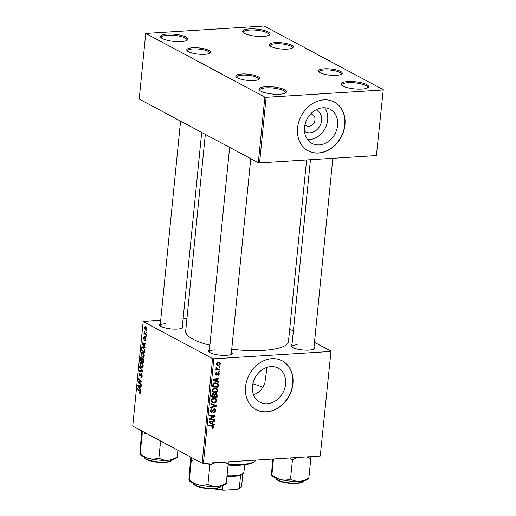 <?xml version="1.0" encoding="UTF-8"?>
<svg xmlns="http://www.w3.org/2000/svg" width="516" height="516" viewBox="0 0 516 516"><rect width="100%" height="100%" fill="white"/><g stroke="black" fill="none" stroke-linecap="round" stroke-linejoin="round"><path stroke-width="0.77" d="M263.353 36.417A13.835 3.599 -174.3 0 1 242.965 32.295A13.835 3.599 -174.3 0 1 249.286 28.896A13.835 3.599 -174.3 0 1 264.837 30.612A13.835 3.599 -174.3 0 1 269.481 34.946A13.835 3.599 -174.3 0 1 263.353 36.417M268.894 35.301A12.913 3.354 5.7 0 0 269.081 34.824A12.913 3.354 5.7 0 0 262.734 31.237A12.913 3.354 5.7 0 0 249.667 30.031A12.913 3.354 5.7 0 0 243.378 32.263A12.913 3.354 5.7 0 0 243.468 32.76M181.251 41.577A13.835 3.599 -174.3 0 1 160.857 37.455A13.835 3.599 -174.3 0 1 167.178 34.056A13.835 3.599 -174.3 0 1 182.729 35.765A13.835 3.599 -174.3 0 1 187.379 40.1A13.835 3.599 -174.3 0 1 181.251 41.577M186.792 40.454A12.913 3.354 5.7 0 0 186.979 39.984A12.913 3.354 5.7 0 0 180.626 36.397A12.913 3.354 5.7 0 0 167.558 35.191A12.913 3.354 5.7 0 0 161.276 37.416A12.913 3.354 5.7 0 0 161.366 37.92M279.73 94.222A13.835 3.599 -174.3 0 1 259.335 90.1A13.835 3.599 -174.3 0 1 265.656 86.701A13.835 3.599 -174.3 0 1 281.207 88.417A13.835 3.599 -174.3 0 1 285.858 92.751A13.835 3.599 -174.3 0 1 279.73 94.222M285.271 93.106A12.913 3.354 5.7 0 0 285.458 92.628A12.913 3.354 5.7 0 0 279.111 89.042A12.913 3.354 5.7 0 0 266.037 87.836A12.913 3.354 5.7 0 0 259.754 90.068A12.913 3.354 5.7 0 0 259.845 90.564M361.832 89.068A13.835 3.599 -174.3 0 1 341.444 84.947A13.835 3.599 -174.3 0 1 347.765 81.547A13.835 3.599 -174.3 0 1 363.316 83.257A13.835 3.599 -174.3 0 1 367.966 87.591A13.835 3.599 -174.3 0 1 361.832 89.068M367.373 87.946A12.913 3.354 5.7 0 0 367.56 87.475A12.913 3.354 5.7 0 0 361.213 83.889A12.913 3.354 5.7 0 0 348.145 82.683A12.913 3.354 5.7 0 0 341.856 84.908A12.913 3.354 5.7 0 0 341.947 85.411M316.005 109.811A12.249 10.01 -61.9 0 1 321.223 122.544A12.249 10.01 -61.9 0 1 309.955 132.799A12.249 10.01 -61.9 0 1 304.505 131.316M304.982 124.608A6.456 5.276 118.1 0 0 306.414 125.833A6.456 5.276 118.1 0 0 308.839 126.343A6.456 5.276 118.1 0 0 314.689 121.241A6.456 5.276 118.1 0 0 312.502 114.442A6.456 5.276 118.1 0 0 310.69 113.933M322.926 107.767A19.337 15.803 118.1 0 0 305.401 123.053A19.337 15.803 118.1 0 0 311.954 143.396A19.337 15.803 118.1 0 0 319.217 144.925A19.337 15.803 118.1 0 0 336.735 129.639A19.337 15.803 118.1 0 0 330.188 109.295A19.337 15.803 118.1 0 0 322.926 107.767M307.581 139.617A19.337 15.803 118.1 0 0 309.278 139.61A19.337 15.803 118.1 0 0 325.512 127.594A19.337 15.803 118.1 0 0 324.616 107.76M323.913 99.852A27.677 22.614 118.1 0 0 298.835 121.731A27.677 22.614 118.1 0 0 308.213 150.853A27.677 22.614 118.1 0 0 318.604 153.039A27.677 22.614 118.1 0 0 343.682 131.161A27.677 22.614 118.1 0 0 334.303 102.039A27.677 22.614 118.1 0 0 323.913 99.852M308.116 150.801A27.677 22.614 118.1 0 0 318.417 152.936A27.677 22.614 118.1 0 0 343.475 131.122A27.677 22.614 118.1 0 0 334.213 101.987M270.906 366.605A19.337 15.803 118.1 0 0 253.388 381.885A19.337 15.803 118.1 0 0 259.941 402.235A19.337 15.803 118.1 0 0 267.198 403.757A19.337 15.803 118.1 0 0 284.722 388.477A19.337 15.803 118.1 0 0 278.169 368.127A19.337 15.803 118.1 0 0 270.906 366.605M271.9 358.691A27.677 22.614 118.1 0 0 246.816 380.563A27.677 22.614 118.1 0 0 256.194 409.685A27.677 22.614 118.1 0 0 266.591 411.871A27.677 22.614 118.1 0 0 291.669 389.999A27.677 22.614 118.1 0 0 282.291 360.877A27.677 22.614 118.1 0 0 271.9 358.691M256.104 409.639A27.677 22.614 118.1 0 0 266.398 411.774A27.677 22.614 118.1 0 0 291.463 389.961A27.677 22.614 118.1 0 0 282.194 360.826M182.4 325.731A11.991 3.115 -174.3 0 1 182.67 327.802A11.991 3.115 -174.3 0 1 177.362 329.079A11.991 3.115 -174.3 0 1 159.689 325.512A11.991 3.115 -174.3 0 1 160.366 323.532M165.546 323.7A11.068 2.877 5.7 0 0 160.16 325.609A11.068 2.877 5.7 0 0 160.212 325.977M314.031 346.765A11.991 3.115 -174.3 0 1 314.302 348.842A11.991 3.115 -174.3 0 1 308.994 350.119A11.991 3.115 -174.3 0 1 291.321 346.546A11.991 3.115 -174.3 0 1 291.998 344.565M297.177 344.74A11.068 2.877 5.7 0 0 291.792 346.649A11.068 2.877 5.7 0 0 291.843 347.016M231.452 351.951A11.991 3.115 -174.3 0 1 231.723 354.028A11.991 3.115 -174.3 0 1 226.414 355.305A11.991 3.115 -174.3 0 1 208.741 351.731A11.991 3.115 -174.3 0 1 209.419 349.751M214.598 349.925A11.068 2.877 5.7 0 0 209.212 351.835A11.068 2.877 5.7 0 0 209.264 352.202M306.601 159.96L288.483 341.469A51.658 13.429 -174.3 0 1 263.341 350.383A51.658 13.429 -174.3 0 1 231.723 349.255M336.419 75.336A11.991 3.115 -174.3 0 1 318.746 71.763A11.991 3.115 -174.3 0 1 324.222 68.822A11.991 3.115 -174.3 0 1 337.703 70.305A11.991 3.115 -174.3 0 1 341.734 74.059A11.991 3.115 -174.3 0 1 336.419 75.336M341.128 74.414A11.068 2.877 5.7 0 0 341.25 74.065A11.068 2.877 5.7 0 0 335.806 70.989A11.068 2.877 5.7 0 0 324.603 69.957A11.068 2.877 5.7 0 0 319.217 71.866A11.068 2.877 5.7 0 0 319.269 72.234M287.367 49.11A11.991 3.115 -174.3 0 1 269.694 45.543A11.991 3.115 -174.3 0 1 275.17 42.596A11.991 3.115 -174.3 0 1 288.65 44.079A11.991 3.115 -174.3 0 1 292.682 47.833A11.991 3.115 -174.3 0 1 287.367 49.11M292.075 48.188A11.068 2.877 5.7 0 0 292.198 47.84A11.068 2.877 5.7 0 0 286.754 44.763A11.068 2.877 5.7 0 0 275.55 43.731A11.068 2.877 5.7 0 0 270.165 45.64A11.068 2.877 5.7 0 0 270.216 46.008M204.787 54.303A11.991 3.115 -174.3 0 1 187.115 50.729A11.991 3.115 -174.3 0 1 192.597 47.782A11.991 3.115 -174.3 0 1 206.071 49.265A11.991 3.115 -174.3 0 1 210.102 53.025A11.991 3.115 -174.3 0 1 204.787 54.303M209.496 53.38A11.068 2.877 5.7 0 0 209.619 53.025A11.068 2.877 5.7 0 0 204.175 49.955A11.068 2.877 5.7 0 0 192.978 48.917A11.068 2.877 5.7 0 0 187.585 50.826A11.068 2.877 5.7 0 0 187.637 51.194M253.84 80.522A11.991 3.115 -174.3 0 1 236.167 76.955A11.991 3.115 -174.3 0 1 241.649 74.007A11.991 3.115 -174.3 0 1 255.123 75.491A11.991 3.115 -174.3 0 1 259.155 79.245A11.991 3.115 -174.3 0 1 253.84 80.522M258.548 79.599A11.068 2.877 5.7 0 0 258.671 79.251A11.068 2.877 5.7 0 0 253.227 76.174A11.068 2.877 5.7 0 0 242.03 75.142A11.068 2.877 5.7 0 0 236.638 77.052A11.068 2.877 5.7 0 0 236.689 77.419M146.292 334.71L146.228 335.361L143.919 333.323L143.983 332.672L144.461 333.097L144.157 331.375L145.37 333.871L146.292 334.71M146.105 336.574L146.047 337.219L145.589 336.838L145.654 336.174L146.105 336.574M144.674 350.938L144.493 352.776L141.313 349.971L141.59 347.655L142.39 346.81L143.029 346.984L144.699 349.9L144.674 350.938L144.267 350.964C144.357 349.209 143.912 348.094 142.945 347.616L143.596 347.41M144.235 355.821C143.951 357.175 143.409 357.633 142.603 357.195L141.229 355.569L140.92 353.46L141.945 351.925L142.597 352.099C143.642 352.647 144.183 353.886 144.235 355.821M143.177 357.343L142.603 357.195L143.7 357.124M143.203 366.134C142.926 367.495 142.377 367.947 141.571 367.508L140.204 365.883L139.894 363.774L140.913 362.238L141.565 362.413C142.609 362.961 143.158 364.199 143.203 366.134M142.145 367.656L141.571 367.508L142.668 367.437M140.062 373.191L139.268 374.061L139.63 375.384L141.436 373.636L142.21 376.1C142.042 377.377 141.61 377.822 140.907 377.422L141.829 375.848L141.403 374.293L139.584 376.041L138.888 373.836L140.017 372.533L140.068 373.126M141.423 377.564L140.907 377.422L141.81 377.37M141.036 376.822L142.081 376.809M141.964 374.261L140.397 374.371M139.63 375.384L140.597 375.255M141.094 373.545L141.436 373.636M140.287 393.308L139.43 393.127L139.455 392.457L140.197 392.218L139.662 391.038L137.411 389.051L137.475 388.4L139.81 390.451L140.578 392.463L140.042 393.431M139.733 392.67L140.591 392.192M212.573 358.614L143.164 321.507L132.728 426.1L202.13 463.207L212.573 358.614L213.83 358.813L203.388 463.407L202.13 463.207M140.797 389.793L140.726 390.489L137.733 385.852L137.811 385.065L141.178 385.968L141.113 386.619L140.197 386.349L139.978 388.548L140.797 389.793M139.559 382.304L138.611 382.324L141.307 384.678L141.242 385.329L138.069 382.511L138.133 381.834L141.094 381.55L138.398 379.195L138.462 378.538L141.642 381.343L141.571 382.027L139.359 382.317M142.668 371.036L142.584 371.862L139.21 371.056L139.275 370.404L142.171 371.094L139.584 367.269L139.655 366.573L142.668 371.036M143.712 360.6L143.461 363.09L140.287 360.284L140.584 357.865L141.41 357.407L142.126 358.691L142.868 358.272L143.712 360.6M145.035 347.326L144.964 348.023L141.971 343.385L142.048 342.598L145.415 343.501L145.351 344.153L144.435 343.882L144.216 346.081L145.035 347.326M144.886 339.825L145.577 339.218L145.293 338.18L143.977 339.425L143.435 337.716L144.306 336.632L143.732 337.903L143.99 338.754L145.331 337.522L145.873 339.412L144.867 340.495L144.886 339.825L145.796 339.87M145.77 338.148L145.073 338.199M145.422 337.58L144.867 337.612L145.331 337.522M146.544 332.227L146.48 332.872L146.086 331.827L146.544 332.227M146.873 329.343L145.77 330.369L144.454 327.518L145.602 326.544L146.873 329.343M146.17 330.472L146.492 330.324M145.151 326.428L145.602 326.544M186.947 318.475L183.096 318.72M160.708 320.126L143.164 321.507M330.995 351.177L320.23 456.067L330.995 351.177L314.47 342.34M293.346 331.053L289.715 329.111M219.842 369.314L219.777 369.966L215.836 369.456L215.901 368.805L216.714 368.914L215.914 367.927L216.107 367.476L216.707 367.695L217.043 368.753L219.842 369.314M219.655 371.178L219.59 371.823L218.816 371.739L218.881 371.081L219.655 371.178M218.223 385.542L218.042 387.374L212.618 386.678L212.921 384.33L215.249 382.827L217.094 383.201L218.191 384.549L218.223 385.542L217.578 385.194M217.81 390.399C217.436 391.844 216.565 392.605 215.204 392.676L212.844 391.986L212.199 390.193C212.586 388.709 213.476 387.942 214.869 387.897L216.623 388.245L217.81 390.399L217.165 390.051M213.353 392.341L212.844 391.986M216.778 400.713C216.404 402.158 215.54 402.919 214.179 402.996L211.818 402.299L211.167 400.506C211.554 399.023 212.444 398.255 213.843 398.21L215.591 398.558L216.778 400.713L216.133 400.364M212.321 402.661L211.818 402.299M215.785 410.672C215.591 411.974 214.908 412.658 213.721 412.71L213.721 412.071L214.553 411.852L215.146 410.672L214.346 409.472L211.457 412.213L210.76 412.084L210.16 410.568L211.947 408.653L212.057 409.291L210.805 410.549L211.483 411.568L214.359 408.827L215.082 408.969L215.785 410.672L215.153 410.336M213.695 408.995L214.727 409.543L213.572 409.059M210.147 410.975L211.483 411.568M212.805 428.383L212.308 428.357L212.302 427.719L213.508 427.035L213.205 426.41L208.716 425.758L208.78 425.1L213.592 425.855L214.153 427.035L212.805 428.383L212.308 428.119M330.672 351.473L213.83 358.813M320.23 456.067L203.388 463.407M214.346 424.391L214.275 425.094L209.038 422.559L209.115 421.772L214.727 420.572L214.662 421.217L213.134 421.52L212.915 423.726L214.346 424.391M214.856 419.276L214.791 419.934L209.367 419.218L209.438 418.541L214.301 416.47L209.702 415.896L209.767 415.245L215.185 415.948L215.12 416.625L210.257 418.708L214.856 419.276M216.217 405.64L216.133 406.466L210.515 407.763L210.58 407.111L215.398 406.002L210.889 403.97L210.96 403.28L216.217 405.64M217.255 395.204L217.01 397.688L211.586 396.991L211.928 394.534L213.263 393.605L214.527 394.372L215.72 393.527L216.507 393.695L217.255 395.204L216.546 394.824M218.584 381.924L218.513 382.627L213.276 380.092L213.353 379.305L218.965 378.105L218.9 378.757L217.371 379.054L217.152 381.26L218.584 381.924M215.443 374.68L216.333 375.151L215.32 373.874L216.688 372.326L215.823 373.868L216.307 374.513L218.436 372.539L219.448 373.984L217.933 375.609L217.849 374.977L218.945 373.99L218.416 373.178L216.333 375.151L215.811 375.055M217.823 372.771L218.674 373.229L217.758 372.829M215.314 374.055L216.307 374.513M218.436 372.539L218.919 372.636M220.093 366.831L220.029 367.469L219.248 367.386L219.313 366.728L220.093 366.831M220.455 363.922L218.7 365.554L217.197 365.276L216.339 363.677L218.171 362.064L219.584 362.329L220.455 363.922L219.926 363.638M253.646 395.004L260.232 391.128L264.714 384.091L266.998 367.36M252.879 383.859A37.823 9.83 -174.3 0 1 263.012 387.477M264.85 97.118L145.738 33.437L139.191 99.033L258.303 162.708L264.85 97.118L266.114 97.318L259.561 162.914L258.303 162.708M383.272 89.681L376.403 155.574L383.272 89.681L264.16 26L145.738 33.437M382.949 89.978L266.114 97.318M376.403 155.574L259.561 162.914M209.87 345.256A51.658 13.429 -174.3 0 1 185.676 331.207L205.323 134.386M313.696 349.197A11.068 2.877 5.7 0 0 313.818 348.848L332.839 158.309M231.123 354.382A11.068 2.877 5.7 0 0 231.245 354.034L250.744 158.67M182.071 328.157A11.068 2.877 5.7 0 0 182.193 327.808L201.691 132.444M212.457 423.481L212.399 424.088L214.275 425.094M212.399 424.088L209.045 422.469M213.811 420.766L214.662 421.217M212.315 421.088L213.134 421.52M209.103 421.907L212.915 423.726M211.676 421.224L212.476 421.656L209.67 422.217M212.302 423.41L212.476 421.656M212.257 425.552L212.282 425.913M213.456 426.668L214.153 427.035M213.127 419.044L214.791 419.934M209.935 418.534L209.554 418.489M212.734 415.632L214.301 416.47M211.199 415.432L212.876 416.328M213.418 415.715L215.12 416.625M211.154 417.767L211.812 418.115M209.709 418.418L210.257 418.708M213.218 409.33L213.843 409.665M212.147 411.091L212.734 411.407M210.296 411.594L211.457 412.213M211.244 408.859L212.057 409.291M211.179 408.891L211.934 409.298M210.212 410.233L210.805 410.549M214.327 404.789L214.263 405.395M215.295 406.015L216.133 406.466M210.902 403.835L215.398 406.002M212.521 401.97L214.179 402.996M212.302 401.99L211.528 401.977M214.514 398.223L214.85 398.958M211.186 401.171L212.715 402.074L210.838 401.074M212.289 401.764L214.269 402.345L216.14 400.706L215.237 399.165L213.714 398.862L211.812 400.487L212.289 401.764M211.225 400.171L211.812 400.487M212.863 398.404L213.714 398.862M215.378 396.817L217.01 397.688M214.366 396.591L213.985 396.54M212.044 396.288L211.663 396.236M213.114 393.618L214.527 394.372M212.289 396.417L213.979 396.636L213.959 394.553L213.218 394.243L212.399 395.314L212.289 396.417L211.676 396.095M211.805 394.992L212.399 395.314M212.476 393.85L213.959 394.553M214.611 396.72L216.443 396.952L216.597 395.114L215.636 394.172L214.746 395.353L214.611 396.72L214.005 396.391M214.095 395.004L214.746 395.353M214.953 393.811L216.14 394.276L215.088 393.714M213.547 391.657L215.204 392.676M213.334 391.676L212.56 391.663M215.54 387.909L215.881 388.645M212.218 390.857L213.747 391.76L211.87 390.754M213.321 391.45L215.301 392.031L217.165 390.393L216.269 388.851L214.746 388.542L212.837 390.173L213.321 391.45M212.25 389.857L212.837 390.173M213.895 388.09L214.746 388.542M216.701 381.014L216.636 381.621L218.513 382.627M216.636 381.621L213.282 380.002M218.049 378.299L218.9 378.757M216.552 378.621L217.371 379.054M216.546 380.937L217.152 381.26M214.985 380.195L216.539 380.943L216.72 379.189L213.908 379.75L214.985 380.195M213.34 379.441L213.908 379.75M215.914 378.757L216.72 379.189M216.41 386.503L218.042 387.374M213.076 385.974L212.695 385.923M216.004 382.846L216.314 383.549L218.191 384.549M213.314 386.103L217.468 386.639L216.733 383.781L215.153 383.472L213.585 384.349L213.314 386.103L212.708 385.781M213.044 384.059L213.585 384.349M214.295 383.014L215.153 383.472M217.546 373.062L218.055 373.339M215.978 372.584L216.694 372.965M215.359 373.623L215.823 373.868M218.952 373.719L219.448 373.984M218.849 371.423L219.59 371.823M219.281 367.076L220.029 367.469M218.075 369.056L219.777 369.966M217.384 368.895L216.488 368.779M215.972 367.721L216.546 368.031M217.133 364.509L218.7 365.554M216.823 364.554L216.468 364.56M218.429 362.058L218.578 362.561M216.843 363.67L217.41 364.657L218.7 364.915L219.951 363.948L219.365 362.98L218.107 362.709L216.843 363.67L216.378 363.425M217.3 362.277L218.107 362.709M138.191 385.826L137.733 385.852M141.145 386.284L140.197 386.349M138.739 386.613L139.63 387.993L139.804 386.232L138.12 385.742L138.739 386.613M140.036 387.968L139.63 387.993M139.907 385.626L138.12 385.742M141.158 386.149L139.804 386.232M140.442 393.063L139.43 393.127M138.165 389.006L137.411 389.051M138.804 382.466L138.069 382.511M141.249 382.072L141.294 381.634L138.133 381.834M141.294 381.634L141.616 381.588M141.623 381.511L139.455 381.647M141.029 380.808L140.255 380.853M139.152 379.144L138.398 379.195M140.075 382.233L138.611 382.324M142.229 375.822L141.829 375.848M139.307 373.81L138.888 373.836M141.545 370.907L139.21 371.056M142.668 371.068L142.171 371.094M140.1 367.237L139.584 367.269M140.662 365.85L140.204 365.883M140.313 363.748L139.894 363.774M142.261 362.987L140.275 363.999L140.507 365.509L141.648 366.87L143.022 366.921M143.222 365.863L142.822 365.883L141.468 363.038L141.01 362.922L142.139 362.851M141.648 366.87L142.822 365.883M141.036 360.239L140.287 360.284M141.816 357.788L140.584 357.865M143.248 358.62L142.126 358.691M141.945 358.02L140.829 358.852L140.72 359.962L141.713 360.832L141.784 358.659L141.191 358.014L141.926 357.969M142.119 360.807L141.713 360.832M142.119 358.639L141.784 358.659M143.403 358.872L142.797 358.91L142.222 359.794L142.081 361.161L143.158 362.109L143.325 360.252L142.603 358.859L143.364 358.813M143.564 362.084L143.158 362.109M143.725 360.226L143.325 360.252M141.694 355.537L141.229 355.569M141.339 353.434L140.92 353.46M143.293 352.673L141.3 353.686L141.532 355.195L142.68 356.556L144.048 356.608M144.248 355.543L143.854 355.569L142.042 352.602L143.164 352.531M142.68 356.556L143.854 355.569M142.429 343.359L141.971 343.385M145.383 343.824L144.435 343.882M142.977 344.146L143.867 345.527L144.041 343.766L142.358 343.275L142.977 344.146M144.274 345.501L143.867 345.527M144.145 343.159L142.358 343.275M145.402 343.682L144.041 343.766M142.068 349.925L141.313 349.971M142.164 347.616L141.59 347.655M143.738 347.565L141.984 347.926L141.752 349.642L144.183 351.789L144.267 350.964M144.59 351.77L144.183 351.789M145.525 340.45L144.867 340.495M143.764 337.69L143.435 337.716M146.086 336.806L145.589 336.838M146.518 332.452L146.022 332.485M144.803 333.272L143.919 333.323M144.435 331.743L144.029 331.769M144.79 327.492L144.454 327.518M146.28 327.144L144.751 327.705L145.796 329.705L146.802 329.756M146.886 329.156L145.183 327.092L146.189 327.028M145.796 329.705L146.576 329.176M228.156 464.439A31.366 8.153 5.7 0 0 241.082 464.529A31.366 8.153 5.7 0 0 254.975 461.188L254.007 461.923A30.444 7.914 -174.3 0 1 240.52 465.161A30.444 7.914 -174.3 0 1 228.091 465.084M254.975 461.188A31.366 8.153 5.7 0 0 256 460.104M306.401 456.937L310.793 458.685L310.884 456.654M310.793 458.685L308.865 477.984C305.814 479.893 302.666 481.002 299.415 481.318C296.184 481.409 293.217 480.686 290.514 479.138C287.451 480.164 284.252 480.338 280.936 479.661C277.679 478.771 274.667 477.107 271.906 474.668C271.693 475.513 271.558 475.5 271.5 474.617L272.635 459.059M308.458 477.932C308.516 478.816 308.652 478.829 308.865 477.984M273.467 459.008L271.906 474.668C271.693 475.513 271.558 475.5 271.5 474.617M290.018 457.969L292.443 459.833L290.514 479.138M292.443 459.833L297.242 457.511M271.603 475.275L272.055 475.791A18.57 4.825 5.7 0 0 280.936 479.661A18.57 4.825 5.7 0 0 299.415 481.318A18.57 4.825 -174.3 0 0 307.639 479.338L308.62 478.596M191.378 457.46L191.255 460.556L195.545 459.685M223.821 462.123L228.214 463.871L228.304 461.846M228.214 463.871L226.285 483.17C223.235 485.079 220.087 486.195 216.836 486.504C213.605 486.594 210.638 485.872 207.942 484.324C204.871 485.35 201.679 485.524 198.357 484.847C195.1 483.956 192.087 482.292 189.327 479.854C189.114 480.699 188.979 480.686 188.921 479.803L190.772 457.131M225.879 483.118C225.937 484.002 226.073 484.014 226.285 483.17M191.255 460.556L189.327 479.854C189.114 480.699 188.979 480.686 188.921 479.803M207.438 463.155L209.864 465.019L207.942 484.324M209.864 465.019L214.662 462.697M189.024 480.461L189.475 480.977A18.57 4.825 5.7 0 0 198.357 484.847A18.57 4.825 5.7 0 0 216.836 486.504A18.57 4.825 -174.3 0 0 225.06 484.53L226.04 483.782M139.971 454.241L140.423 454.751A18.57 4.825 5.7 0 0 142.455 456.234A18.57 4.825 5.7 0 0 149.305 458.621C146.047 457.731 143.035 456.067 140.275 453.628C140.062 454.48 139.926 454.461 139.868 453.577L141.719 430.905M142.326 431.234L140.275 453.628C140.062 454.48 139.926 454.461 139.868 453.577M142.203 434.33L146.492 433.459M158.889 458.098C155.819 459.13 152.626 459.305 149.305 458.621A18.57 4.825 5.7 0 0 167.784 460.278C164.552 460.375 161.585 459.646 158.889 458.098L160.592 440.999M177.904 450.255L177.233 456.944C174.182 458.853 171.035 459.969 167.784 460.278A18.57 4.825 5.7 0 0 176.014 458.305L176.988 457.563M176.827 456.892C176.885 457.776 177.02 457.795 177.233 456.944M227.027 475.72A20.298 5.276 5.7 0 0 243.03 473.54L242.062 474.275A19.369 5.037 -174.3 0 1 240.611 475.049A19.369 5.037 -174.3 0 1 226.963 476.365M243.03 473.54A20.298 5.276 5.7 0 0 243.913 472.205L244.655 464.774M222.583 485.633L222.209 489.42L223.776 490.2A18.447 4.792 -174.3 0 1 213.405 488.665M237.541 489.336L239.282 488.342A19.369 5.037 5.7 0 0 240.733 487.568L239.766 488.304A18.447 4.792 -174.3 0 1 237.541 489.336L223.776 490.2M240.611 475.049L239.282 488.342M215.572 488.484A19.369 5.037 5.7 0 0 222.209 489.42M240.733 487.568A19.369 5.037 5.7 0 0 241.578 486.291L242.843 473.682M210.251 421.527L211.063 421.965M210.915 425.377L212.553 426.255M212.611 410.285L213.211 410.607M212.45 404.544L214.327 405.544M214.488 379.06L215.307 379.499M212.805 384.846L213.411 385.168M217.133 373.726L217.61 373.977M140.894 385.891L138.959 386.013M140.281 390.999L139.662 391.038M142.094 370.178L141.552 370.217M140.855 358.672L140.442 358.697M142.222 359.755L141.816 359.781M143.687 360.871L143.274 360.897M145.131 343.424L143.196 343.546M141.881 348.397L141.468 348.423M144.964 338.348L144.454 338.373M275.912 478.106A13.835 3.599 5.7 0 0 277.834 480.028A13.835 3.599 5.7 0 0 292.791 483.099A13.835 3.599 5.7 0 0 303.408 480.854M302.511 481.789A13.287 3.451 -174.3 0 1 291.675 483.434A13.287 3.451 -174.3 0 1 278.253 480.531M193.332 483.292A13.835 3.599 5.7 0 0 195.254 485.214A13.835 3.599 5.7 0 0 210.212 488.284A13.835 3.599 5.7 0 0 220.829 486.04M219.939 486.975A13.287 3.451 -174.3 0 1 209.096 488.62A13.287 3.451 -174.3 0 1 195.674 485.717M144.28 457.073A13.835 3.599 5.7 0 0 146.202 458.995A13.835 3.599 5.7 0 0 161.16 462.059A13.835 3.599 5.7 0 0 171.776 459.814M170.886 460.756A13.287 3.451 -174.3 0 1 160.044 462.401A13.287 3.451 -174.3 0 1 146.628 459.498M213.205 426.41L211.334 425.403M215.237 399.165L213.36 398.159M213.708 394.34L212.631 393.76M216.269 388.851L214.392 387.845M216.733 383.781L214.856 382.782M217.043 368.753L215.94 368.16M217.41 364.657L216.339 364.083M219.365 362.98L217.488 361.98M139.894 392.715L140.546 392.67M141.3 376.886L142.074 376.835M141.242 374.255L141.945 374.21M139.765 375.416L140.539 375.371M145.19 338.154L145.757 338.115M303.447 480.66C304.118 482.099 301.022 483.053 294.165 483.518C287.451 483.402 282.084 482.396 278.047 480.486C276.286 479.396 275.576 478.538 275.905 477.913M310.451 159.715L291.792 346.649M180.568 121.15L160.16 325.609M209.212 351.835L229.62 147.376M220.867 485.846C221.538 487.285 218.442 488.239 211.586 488.704C204.871 488.588 199.505 487.581 195.467 485.679C193.713 484.582 192.997 483.724 193.332 483.099M144.28 456.873C143.958 457.518 144.674 458.376 146.415 459.453C150.453 461.356 155.819 462.368 162.534 462.484C169.39 462.013 172.486 461.059 171.815 459.627"/></g></svg>
